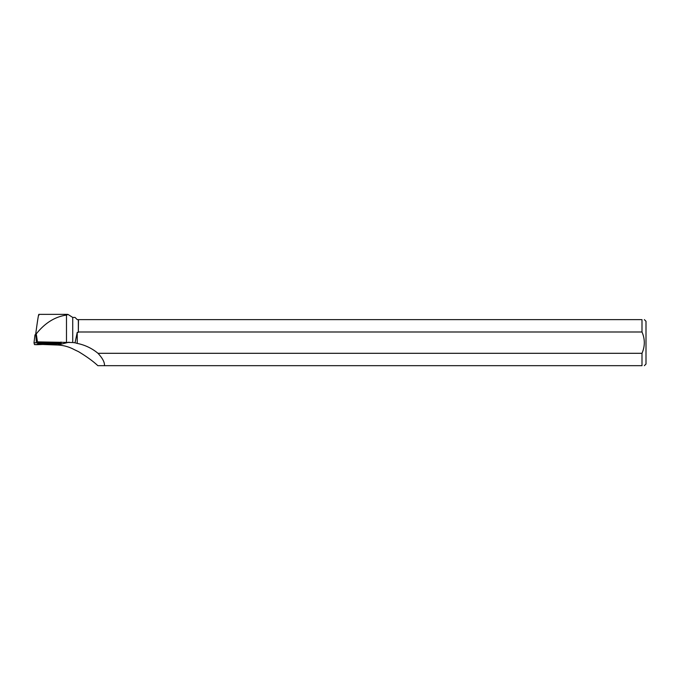 <?xml version="1.0" encoding="UTF-8"?>
<svg xmlns="http://www.w3.org/2000/svg" width="680" height="680" viewBox="0 0 680 680"><rect width="100%" height="100%" fill="white"/><g stroke="black" fill="none" stroke-linecap="round" stroke-linejoin="round"><path stroke-width="1.02" d="M34.986 334.841L34 342.754L34.476 344.599L61.217 343.68L34 342.754L34.986 334.841L36.405 334.824L36.125 334.067C44.812 323.068 54.927 316.736 66.487 315.07L68.025 314.457L72.726 317.424L72.726 342.533L75.038 342.796L77.231 332.358L77.231 343.417L75.038 342.796M40.605 343.324L37.638 343.672L40.732 344.029L49.886 343.68L40.605 343.324M72.726 342.533L37.451 341.878L60.35 342.754L60.401 343.587M104.465 365.67L641.996 365.67L641.996 353.302L97.979 353.302C102.578 358.241 104.746 362.355 104.465 365.67L97.843 365.67C93.253 361.335 86.802 356.66 78.489 351.637L74.383 349.681C69.079 346.817 63.486 345.27 57.622 345.024L42.746 344.462M72.726 317.424L75.038 317.424L77.248 319.634L78.336 319.634L78.336 332.358L77.231 332.358M66.487 315.07L66.487 342.074M97.979 353.302A46.954 45.254 166.1 0 0 77.231 343.417M38.913 315.256C38.862 312.375 37.85 318.18 35.887 332.673L36.125 334.067M37.451 341.878L36.405 334.824M78.489 331.993L641.996 331.993L641.996 319.634L78.489 319.634L78.336 332.358M644.36 365.67L646 364.029L646 321.274L644.36 319.634M641.996 365.67C645.099 365.67 645.099 365.67 641.996 365.67M641.996 319.634C645.09 319.634 645.09 319.634 641.996 319.634M641.996 331.993C645.073 339.091 645.073 346.197 641.996 353.302M35.623 334.798L35.887 332.673M36.882 344.692L60.452 343.765C61.447 343.706 61.429 343.647 60.401 343.587L34 342.762L34.476 344.599L36.882 344.692M35.895 334.806L36.355 342.669M69.062 342.184L57.622 345.024M61.022 342.031L61.217 343.68M67.584 314.364L38.819 314.364"/></g></svg>
